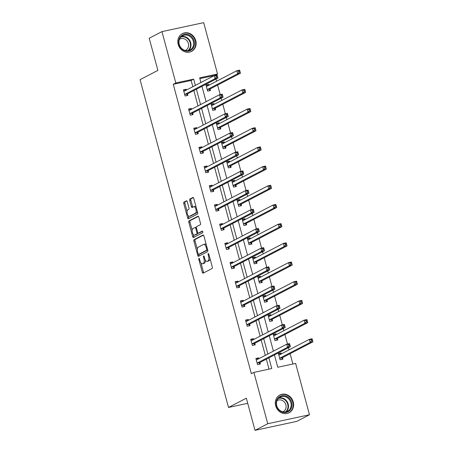 <?xml version="1.0" encoding="UTF-8"?>
<svg xmlns="http://www.w3.org/2000/svg" width="453" height="453" viewBox="0 0 453 453"><rect width="100%" height="100%" fill="white"/><g stroke="black" fill="none" stroke-linecap="round" stroke-linejoin="round"><path stroke-width="0.68" d="M198.952 258.374A0.878 0.385 -102.1 0 0 198.833 259.399L202.293 272.225A1.257 0.549 -102.1 0 0 203.057 273.199A1.257 0.549 -102.1 0 0 203.12 273.176L212.117 268.499A1.257 0.549 -102.1 0 0 212.293 267.032L208.833 254.201A0.878 0.385 -102.1 0 0 208.301 253.527A0.878 0.385 -102.1 0 0 208.255 253.538A0.878 0.385 -102.1 0 0 208.131 254.569L208.578 256.228A4.026 1.75 -102.1 0 1 208.023 260.922L207.27 261.313A4.026 1.75 -102.1 0 1 207.078 261.381A4.026 1.75 -102.1 0 1 204.631 258.278L204.184 256.619A0.878 0.385 -102.1 0 0 203.646 255.939A0.878 0.385 -102.1 0 0 203.607 255.956A0.878 0.385 -102.1 0 0 203.482 256.981L203.929 258.646A4.026 1.75 -102.1 0 1 203.374 263.34L202.621 263.725A4.026 1.75 -102.1 0 1 202.423 263.799A4.026 1.75 -102.1 0 1 199.977 260.696L199.53 259.037A0.878 0.385 -102.1 0 0 198.997 258.357A0.878 0.385 -102.1 0 0 198.952 258.374M195.764 40.617A9.994 8.935 -117.5 0 1 191.574 51.376A9.994 8.935 -117.5 0 1 178.171 44.4A9.994 8.935 -117.5 0 1 182.355 33.641A9.994 8.935 -117.5 0 1 195.764 40.617M293.267 401.987A9.994 8.935 -117.5 0 1 289.076 412.745A9.994 8.935 -117.5 0 1 275.673 405.763A9.994 8.935 -117.5 0 1 279.863 395.005A9.994 8.935 -117.5 0 1 293.267 401.987M187.299 201.761A1.257 0.549 -102.1 0 0 186.534 200.792A1.257 0.549 -102.1 0 0 186.472 200.815L183.946 202.123A1.257 0.549 -102.1 0 0 183.771 203.59L187.616 217.836A1.257 0.549 -102.1 0 0 188.38 218.81A1.257 0.549 -102.1 0 0 188.442 218.788L197.446 214.11A1.257 0.549 -102.1 0 0 197.621 212.644L193.776 198.397A1.257 0.549 -102.1 0 0 193.012 197.429A1.257 0.549 -102.1 0 0 192.95 197.446L189.898 199.031A1.257 0.549 -102.1 0 0 189.722 200.498L191.37 206.596A1.257 0.549 -102.1 0 0 192.134 207.565A1.257 0.549 -102.1 0 0 192.197 207.542L193.708 206.761A3.364 1.467 -102.1 0 1 193.873 206.698A3.364 1.467 -102.1 0 1 195.968 209.484A3.364 1.467 -102.1 0 1 195.453 213.216L189.524 216.296A3.364 1.467 -102.1 0 1 189.36 216.358A3.364 1.467 -102.1 0 1 187.265 213.567A3.364 1.467 -102.1 0 1 187.78 209.835L188.771 209.326A1.257 0.549 -102.1 0 0 188.946 207.859L187.299 201.761M274.433 354.965L277.751 367.258L295.628 363.414L309.484 414.767L296.743 421.381L255.016 430.35L246.336 398.187L228.505 407.451L140.062 79.66L157.893 70.396L149.213 38.233L161.953 31.619L203.68 22.65L217.536 74.003L199.66 77.842L200.922 82.514M255.016 430.35L267.751 423.736L253.895 372.383L271.772 368.538L268.889 357.847M192.825 86.716L191.138 80.453L173.261 84.292L251.347 373.708L253.895 372.383M173.261 84.292L175.809 82.967L161.953 31.619M194.077 239.671A1.257 0.549 -102.1 0 0 193.907 241.138L197.746 255.384A1.257 0.549 -102.1 0 0 198.51 256.353A1.257 0.549 -102.1 0 0 198.573 256.33L207.576 251.658A1.257 0.549 -102.1 0 0 207.751 250.192L203.907 235.945A1.257 0.549 -102.1 0 0 203.142 234.971A1.257 0.549 -102.1 0 0 203.08 234.994L194.077 239.671L195.209 239.427A1.257 0.549 -102.1 0 0 195.033 240.894L197.315 249.365M192.684 236.613L188.839 222.366A1.257 0.549 -102.1 0 1 189.014 220.9L198.012 216.223A1.257 0.549 -102.1 0 1 198.074 216.2A1.257 0.549 -102.1 0 1 198.839 217.168L200.486 223.267A1.257 0.549 -102.1 0 1 200.311 224.733L196.659 226.63A1.257 0.549 -102.1 0 0 196.489 228.097L197.576 232.14A1.257 0.549 -102.1 0 0 198.34 233.114A1.257 0.549 -102.1 0 0 198.403 233.091L202.202 231.115A0.878 0.385 -102.1 0 1 202.248 231.098A0.878 0.385 -102.1 0 1 202.797 231.828A0.878 0.385 -102.1 0 1 202.661 232.802L193.51 237.559A1.257 0.549 -102.1 0 1 193.448 237.582A1.257 0.549 -102.1 0 1 192.684 236.613L193.81 236.37L193.295 234.456M309.484 414.767L267.751 423.736M228.505 407.451L247.723 403.317M214.173 104.371L213.963 103.59L211.143 104.196L212.802 110.345L215.622 109.739L215.254 108.363M224.529 142.746L224.32 141.965L221.5 142.57L223.159 148.72L225.979 148.114L225.605 146.738M234.886 181.121L234.671 180.339L231.851 180.945L233.51 187.095L236.33 186.489L235.962 185.113M245.237 219.495L245.028 218.714L242.208 219.32L243.867 225.469L246.687 224.864L246.313 223.488M255.594 257.87L255.384 257.089L252.564 257.695L254.224 263.844L257.044 263.238L256.67 261.862M265.945 296.251L265.735 295.464L262.916 296.069L264.575 302.219L267.395 301.613L267.027 300.237M276.302 334.625L276.092 333.838L273.272 334.444L274.931 340.594L277.751 339.988L277.378 338.612M292.881 364.002L290.101 353.697M289.065 349.869L288.476 347.672M287.496 344.048L284.92 334.512M283.889 330.684L283.295 328.487M282.321 324.858L279.744 315.322M278.714 311.494L278.119 309.297M277.14 305.673L274.569 296.137M273.533 292.304L272.944 290.107M271.964 286.483L269.388 276.947M268.357 273.119L267.763 270.922M266.789 267.298L264.212 257.757M263.182 253.929L262.587 251.732M261.608 248.108L259.037 238.572M258 234.745L257.412 232.548M256.432 228.924L253.861 219.382M252.825 215.554L252.23 213.357M251.256 209.733L248.68 200.198M247.649 196.37L247.055 194.173M246.075 190.549L243.504 181.007M242.474 177.18L241.879 174.983M240.9 171.359L238.329 161.823M237.293 157.995L236.704 155.798M235.724 152.174L233.148 142.633M232.117 138.805L231.523 136.608M230.549 132.984L227.972 123.448M226.942 119.62L226.347 117.423M225.368 113.799L222.797 104.258M221.76 100.43L221.172 98.233M220.192 94.609L217.621 85.073M216.585 81.246L215.99 79.049M215.016 75.419L199.858 78.579M281.477 353.81L281.268 353.029L278.448 353.634L280.107 359.784L282.927 359.178L282.553 357.802M271.126 315.435L270.911 314.654L268.091 315.26L269.756 321.409L272.57 320.803L272.202 319.427M260.769 277.06L260.56 276.273L257.74 276.879L259.399 283.034L262.219 282.429L261.845 281.053M250.418 238.686L250.203 237.899L247.383 238.505L249.042 244.654L251.862 244.048L251.494 242.672M240.062 200.311L239.852 199.524L237.032 200.13L238.691 206.279L241.511 205.673L241.138 204.297M229.705 161.936L229.495 161.149L226.676 161.755L228.335 167.904L231.155 167.299L230.781 165.923M219.354 123.561L219.139 122.774L216.324 123.38L217.984 129.53L220.798 128.924L220.43 127.548M208.997 85.187L208.788 84.4L205.968 85.005L207.627 91.155L210.447 90.549L210.073 89.173M214.988 75.323L217.536 74.003M195.373 85.391L193.686 79.128L175.809 82.967M267.853 354.02L263.708 338.657M262.678 334.829L258.533 319.473M257.502 315.645L253.357 300.282M252.321 296.455L248.176 281.098M247.145 277.27L243.001 261.908M241.97 258.08L237.825 242.723M236.789 238.895L232.649 223.533M231.613 219.705L227.468 204.348M226.438 200.52L222.293 185.158M221.262 181.33L217.117 165.974M216.081 162.146L211.936 146.783M210.905 142.955L206.761 127.593M205.73 123.765L201.585 108.409M200.549 104.581L196.404 89.218M201.953 86.342L206.098 101.698M207.129 105.526L211.274 120.889M212.31 124.717L216.449 140.073M217.485 143.901L221.63 159.263M222.661 163.091L226.806 178.448M227.836 182.276L231.981 197.638M233.018 201.466L237.162 216.823M238.193 220.651L242.338 236.013M243.369 239.841L247.514 255.198M248.55 259.025L252.695 274.388M253.725 278.216L257.87 293.572M258.901 297.4L263.046 312.763M264.082 316.59L268.221 331.953M269.258 335.781L273.402 351.137M191.138 80.453L193.686 79.128M269.025 369.133L266.341 359.172M265.305 355.345L261.16 339.982M260.13 336.154L255.985 320.798M254.954 316.964L250.809 301.607M249.773 297.78L245.634 282.417M244.597 278.589L240.452 263.233M239.422 259.405L235.277 244.042M234.246 240.215L230.101 224.858M229.065 221.03L224.92 205.668M223.89 201.84L219.745 186.483M218.714 182.655L214.569 167.293M213.533 163.465L209.388 148.108M208.357 144.281L204.212 128.918M203.182 125.09L199.037 109.734M198.001 105.906L193.861 90.543M187.519 94.02L187.893 95.396L185.073 96.002L183.414 89.853L186.228 89.247L186.443 90.034M192.695 113.21L193.069 114.586L190.249 115.192L188.59 109.043L191.409 108.437L191.619 109.218M197.876 132.395L198.244 133.771L195.424 134.377L193.765 128.227L196.585 127.621L196.795 128.409M203.052 151.585L203.42 152.961L200.6 153.567L198.941 147.418L201.761 146.812L201.976 147.593M208.227 170.77L208.601 172.146L205.781 172.752L204.122 166.602L206.942 165.996L207.151 166.783M213.403 189.96L213.776 191.336L210.956 191.942L209.297 185.792L212.117 185.186L212.327 185.968M218.584 209.144L218.952 210.52L216.132 211.126L214.473 204.977L217.293 204.371L217.508 205.158M223.759 228.335L224.133 229.711L221.313 230.317L219.654 224.167L222.474 223.561L222.683 224.343M228.935 247.525L229.309 248.901L226.489 249.507L224.83 243.352L227.649 242.746L227.859 243.533M234.116 266.709L234.484 268.085L231.664 268.691L230.005 262.542L232.825 261.936L233.04 262.723M239.292 285.9L239.66 287.276L236.845 287.882L235.186 281.732L238.001 281.126L238.216 281.908M244.467 305.084L244.841 306.46L242.021 307.066L240.362 300.917L243.182 300.311L243.391 301.098M249.648 324.274L250.016 325.65L247.196 326.256L245.537 320.107L248.357 319.501L248.567 320.282M254.824 343.459L255.192 344.835L252.372 345.441L250.713 339.291L253.533 338.685L253.748 339.473M259.999 362.649L260.373 364.025L257.553 364.631L255.894 358.482L258.714 357.876L258.923 358.657M281.268 353.029L278.555 354.042M258.714 357.876L256.002 358.889M276.092 333.838L273.38 334.852M253.533 338.685L250.826 339.699M270.911 314.654L268.204 315.667M248.357 319.501L245.651 320.514M265.735 295.464L263.029 296.477M243.182 300.311L240.469 301.324M260.56 276.273L257.848 277.287M238.001 281.126L235.294 282.14M255.384 257.089L252.672 258.102M232.825 261.936L230.118 262.95M250.203 237.899L247.497 238.912M227.649 242.746L224.937 243.765M245.028 218.714L242.315 219.728M222.474 223.561L219.762 224.575M239.852 199.524L237.14 200.537M217.293 204.371L214.586 205.385M234.671 180.339L231.964 181.353M212.117 185.186L209.405 186.2M229.495 161.149L226.789 162.163M206.942 165.996L204.229 167.01M224.32 141.965L221.608 142.978M201.761 146.812L199.054 147.825M219.139 122.774L216.432 123.788M196.585 127.621L193.878 128.635M213.963 103.59L211.257 104.603M191.409 108.437L188.697 109.45M208.788 84.4L206.075 85.413M186.228 89.247L183.522 90.26M202.423 263.799L203.556 263.555A4.026 1.75 -102.1 0 0 203.748 263.487L202.621 263.725M205.345 260.062A4.026 1.75 -102.1 0 1 204.501 263.097L203.748 263.487M207.078 261.381L208.204 261.143A4.026 1.75 -102.1 0 0 208.403 261.07L207.27 261.313M210.011 258.567A4.026 1.75 -102.1 0 1 209.15 260.679L208.403 261.07M200.973 262.916L203.42 271.987A1.257 0.549 -102.1 0 0 203.833 272.802M203.493 235.124L195.209 239.427M206.976 247.31L206.217 247.474A4.026 1.75 -102.1 0 0 203.771 244.371A4.026 1.75 -102.1 0 0 203.578 244.444L198.176 247.247A4.026 1.75 -102.1 0 0 197.616 251.942L198.091 253.691A0.878 0.385 -102.1 0 0 198.624 254.371A0.878 0.385 -102.1 0 0 198.669 254.354L198.878 255.141A1.257 0.549 -102.1 0 0 199.292 255.962M199.705 254.133A0.878 0.385 -102.1 0 0 199.75 254.127A0.878 0.385 -102.1 0 0 199.796 254.116L198.669 254.354L206.568 250.254A0.878 0.385 -102.1 0 0 206.693 249.224L206.217 247.474M206.568 250.254L207.695 250.011A0.878 0.385 -102.1 0 0 207.701 250.005L199.796 254.116M206.353 245.011A4.026 1.75 -102.1 0 0 204.903 244.127L203.771 244.371M192.163 230.254L189.966 222.123L188.839 222.366M198.425 216.353L190.141 220.656A1.257 0.549 -102.1 0 0 189.966 222.123M199.405 232.876A1.257 0.549 -102.1 0 0 199.467 232.87A1.257 0.549 -102.1 0 0 199.53 232.848L202.553 231.279M192.87 228.595A3.364 1.467 -102.1 0 0 192.355 232.332A3.364 1.467 -102.1 0 0 194.45 235.118A3.364 1.467 -102.1 0 0 194.614 235.056L196.704 233.975A1.257 0.549 -102.1 0 0 196.879 232.508L195.787 228.459A1.257 0.549 -102.1 0 0 195.022 227.491A1.257 0.549 -102.1 0 0 194.96 227.514L192.87 228.595M194.45 235.118L195.577 234.875A3.364 1.467 -102.1 0 0 195.741 234.813L194.614 235.056M198.103 233.052A1.257 0.549 -102.1 0 1 197.831 233.731L195.741 234.813M196.392 227.31A1.257 0.549 -102.1 0 0 196.149 227.247A1.257 0.549 -102.1 0 0 196.087 227.27L195.084 227.485M193.81 236.37A1.257 0.549 -102.1 0 0 194.224 237.185M189.36 216.358L190.487 216.115A3.364 1.467 -102.1 0 0 190.651 216.053L189.524 216.296M197.281 211.398A3.364 1.467 -102.1 0 1 196.579 212.978L190.651 216.053M196.115 207.061A3.364 1.467 -102.1 0 0 195 206.455L193.873 206.698M193.363 197.576L191.024 198.793A1.257 0.549 -102.1 0 0 190.855 200.26L192.497 206.353A1.257 0.549 -102.1 0 0 192.91 207.174M188.244 215.753L188.742 217.593A1.257 0.549 -102.1 0 0 189.161 218.414M186.885 200.945L185.073 201.885A1.257 0.549 -102.1 0 0 184.903 203.352L187.078 211.415M280.871 354.127L279.852 353.765M311.047 339.761L311.381 340.99L312.508 340.747L312.174 339.518L311.047 339.761L309.291 339.365L312.111 338.759L312.938 341.834L310.118 342.44L309.291 339.365L279.127 355.033A1.28 0.555 77.9 0 1 279.065 355.056A1.28 0.555 77.9 0 1 278.912 355.044L278.822 355.01M281.749 359.427L282.61 357.689A1.28 0.555 77.9 0 1 282.78 357.502L312.938 341.834L312.508 340.747M279.739 358.408L279.79 358.295A1.28 0.555 77.9 0 1 279.96 358.108L310.118 342.44L311.381 340.99M312.111 338.759L312.174 339.518M288.821 345.837L289.948 345.594L289.62 344.365L288.493 344.608L288.821 345.837L287.564 347.287L286.732 344.212L289.552 343.606L290.384 346.681L287.564 347.287L257.4 362.955A1.28 0.555 -102.1 0 0 257.236 363.142L257.179 363.255M256.262 359.858L256.358 359.892A1.28 0.555 -102.1 0 0 256.511 359.903A1.28 0.555 -102.1 0 0 256.574 359.88L286.732 344.212L288.493 344.608M289.948 345.594L290.384 346.681L260.22 362.349A1.28 0.555 -102.1 0 0 260.056 362.536L259.195 364.274M257.293 358.612L258.312 358.974M289.62 344.365L289.552 343.606M275.696 334.937L274.677 334.574M305.871 320.571L306.2 321.806L307.327 321.562L306.998 320.333L305.871 320.571L304.11 320.175L306.93 319.569L307.763 322.644L304.943 323.249L304.11 320.175L273.952 335.843A1.28 0.555 77.9 0 1 273.889 335.866A1.28 0.555 77.9 0 1 273.737 335.854L273.64 335.82M276.573 340.243L277.434 338.499A1.28 0.555 77.9 0 1 277.598 338.312L307.763 322.644L307.327 321.562M274.558 339.218L274.614 339.104A1.28 0.555 77.9 0 1 274.778 338.918L304.943 323.249L306.2 321.806M306.93 319.569L306.998 320.333M270.515 315.752L269.495 315.384M300.69 301.387L301.024 302.615L302.151 302.372L301.823 301.143L300.69 301.387L298.935 300.99L301.755 300.384L302.581 303.459L299.767 304.065L298.935 300.99L268.776 316.658A1.28 0.555 77.9 0 1 268.708 316.681A1.28 0.555 77.9 0 1 268.561 316.67L268.465 316.636M271.392 321.052L272.259 319.314A1.28 0.555 77.9 0 1 272.423 319.127L302.581 303.459L302.151 302.372M269.382 320.033L269.439 319.92A1.28 0.555 77.9 0 1 269.603 319.733L299.767 304.065L301.024 302.615M301.755 300.384L301.823 301.143M283.646 326.653L284.773 326.409L284.439 325.18L283.312 325.418L283.646 326.653L282.389 328.097L281.556 325.022L284.376 324.416L285.203 327.491L282.389 328.097L252.225 343.765A1.28 0.555 -102.1 0 0 252.061 343.957L252.004 344.065M251.087 340.667L251.183 340.701A1.28 0.555 -102.1 0 0 251.33 340.713A1.28 0.555 -102.1 0 0 251.392 340.69L281.556 325.022L283.312 325.418M284.773 326.409L285.203 327.491L255.045 343.159A1.28 0.555 -102.1 0 0 254.88 343.351L254.014 345.09M252.117 339.422L253.136 339.79M284.439 325.18L284.376 324.416M278.47 307.462L279.597 307.219L279.263 305.99L278.136 306.234L278.47 307.462L277.208 308.912L276.381 305.837L279.201 305.231L280.028 308.306L277.208 308.912L247.049 324.58A1.28 0.555 -102.1 0 0 246.879 324.767L246.828 324.88M245.911 321.483L246.002 321.517A1.28 0.555 -102.1 0 0 246.155 321.528A1.28 0.555 -102.1 0 0 246.217 321.505L276.381 305.837L278.136 306.234M279.597 307.219L280.028 308.306L249.869 323.974A1.28 0.555 -102.1 0 0 249.699 324.161L248.839 325.9M246.942 320.237L247.961 320.599M279.263 305.99L279.201 305.231M289.807 410.458A8.647 7.729 -117.5 0 1 278.589 409.654A8.647 7.729 -117.5 0 1 278.318 397.717A8.647 7.729 -117.5 0 1 289.535 398.521A8.647 7.729 -117.5 0 1 289.807 410.458M278.487 398.317A8.007 7.157 62.5 0 0 278.04 408.487A8.007 7.157 62.5 0 0 287.496 411.324A8.007 7.157 62.5 0 0 289.127 410.118A8.007 7.157 62.5 0 0 289.575 399.948A8.007 7.157 62.5 0 0 280.113 397.111A8.007 7.157 62.5 0 0 278.487 398.317M276.97 400.695A6.308 5.634 -117.5 0 1 277.423 400.429A6.308 5.634 -117.5 0 1 284.869 402.666A6.308 5.634 -117.5 0 1 284.518 410.673A6.308 5.634 -117.5 0 1 283.233 411.624A6.308 5.634 -117.5 0 1 282.757 411.839M287.836 413.261A9.932 8.879 62.5 0 0 288.64 412.898A9.932 8.879 62.5 0 0 290.656 411.403A9.932 8.879 62.5 0 0 291.211 398.793A9.932 8.879 62.5 0 0 279.484 395.276A9.932 8.879 62.5 0 0 278.725 395.724M192.304 49.094A8.647 7.729 -117.5 0 1 181.087 48.29A8.647 7.729 -117.5 0 1 180.809 36.348A8.647 7.729 -117.5 0 1 192.032 37.152A8.647 7.729 -117.5 0 1 192.304 49.094M180.979 36.953A8.007 7.157 62.5 0 0 180.532 47.123A8.007 7.157 62.5 0 0 189.994 49.96A8.007 7.157 62.5 0 0 191.625 48.754A8.007 7.157 62.5 0 0 192.072 38.584A8.007 7.157 62.5 0 0 182.61 35.747A8.007 7.157 62.5 0 0 180.979 36.953M179.467 39.332A6.308 5.634 -117.5 0 1 179.915 39.066A6.308 5.634 -117.5 0 1 187.366 41.297A6.308 5.634 -117.5 0 1 187.015 49.303A6.308 5.634 -117.5 0 1 185.73 50.255A6.308 5.634 -117.5 0 1 185.254 50.47M190.328 51.897A9.932 8.879 62.5 0 0 191.132 51.534A9.932 8.879 62.5 0 0 193.154 50.034A9.932 8.879 62.5 0 0 193.708 37.423A9.932 8.879 62.5 0 0 181.981 33.907A9.932 8.879 62.5 0 0 181.223 34.36M265.339 296.562L264.32 296.2M295.515 282.196L295.849 283.425L296.975 283.187L296.641 281.953L295.515 282.196L293.759 281.8L296.579 281.194L297.406 284.269L294.586 284.875L293.759 281.8L263.595 297.468A1.28 0.555 77.9 0 1 263.533 297.491A1.28 0.555 77.9 0 1 263.38 297.479L263.289 297.445M266.217 301.868L267.077 300.124A1.28 0.555 77.9 0 1 267.247 299.937L297.406 284.269L296.975 283.187M264.207 300.843L264.258 300.73A1.28 0.555 77.9 0 1 264.427 300.543L294.586 284.875L295.849 283.425M296.579 281.194L296.641 281.953M273.289 288.278L274.416 288.034L274.088 286.806L272.961 287.043L273.289 288.278L272.032 289.722L271.2 286.647L274.02 286.041L274.852 289.116L272.032 289.722L241.868 305.39A1.28 0.555 -102.1 0 0 241.704 305.577L241.647 305.69M240.73 302.293L240.826 302.327A1.28 0.555 -102.1 0 0 240.979 302.338A1.28 0.555 -102.1 0 0 241.041 302.315L271.2 286.647L272.961 287.043M274.416 288.034L274.852 289.116L244.688 304.784A1.28 0.555 -102.1 0 0 244.524 304.971L243.663 306.715M241.766 301.047L242.785 301.409M274.088 286.806L274.02 286.041M260.164 277.378L259.144 277.01M290.339 263.012L290.667 264.241L291.8 263.997L291.466 262.768L290.339 263.012L288.578 262.615L291.398 262.01L292.23 265.084L289.41 265.69L288.578 262.615L258.42 278.284A1.28 0.555 77.9 0 1 258.357 278.306A1.28 0.555 77.9 0 1 258.204 278.289L258.108 278.255M261.041 282.678L261.902 280.939A1.28 0.555 77.9 0 1 262.066 280.752L292.23 265.084L291.8 263.997M259.025 281.658L259.082 281.545A1.28 0.555 77.9 0 1 259.246 281.358L289.41 265.69L290.667 264.241M291.398 262.01L291.466 262.768M268.114 269.088L269.241 268.844L268.912 267.615L267.78 267.859L268.114 269.088L266.857 270.537L266.024 267.463L268.844 266.857L269.677 269.931L266.857 270.537L236.693 286.205A1.28 0.555 -102.1 0 0 236.528 286.392L236.472 286.506M235.554 283.108L235.651 283.142A1.28 0.555 -102.1 0 0 235.798 283.153A1.28 0.555 -102.1 0 0 235.866 283.131L266.024 267.463L267.78 267.859M269.241 268.844L269.677 269.931L239.512 285.6A1.28 0.555 -102.1 0 0 239.348 285.786L238.488 287.525M236.585 281.857L237.604 282.225M268.912 267.615L268.844 266.857M254.982 258.187L253.963 257.825M285.158 243.822L285.492 245.05L286.619 244.813L286.29 243.578L285.158 243.822L283.402 243.425L286.222 242.819L287.055 245.894L284.235 246.5L283.402 243.425L253.244 259.093A1.28 0.555 77.9 0 1 253.182 259.116A1.28 0.555 77.9 0 1 253.029 259.105L252.933 259.071M255.866 263.493L256.726 261.749A1.28 0.555 77.9 0 1 256.891 261.562L287.055 245.894L286.619 244.813M253.85 262.468L253.906 262.355A1.28 0.555 77.9 0 1 254.071 262.168L284.235 246.5L285.492 245.05M286.222 242.819L286.29 243.578M262.938 249.897L264.065 249.66L263.731 248.425L262.604 248.669L262.938 249.897L261.675 251.347L260.849 248.272L263.669 247.666L264.495 250.741L261.675 251.347L231.517 267.015A1.28 0.555 -102.1 0 0 231.347 267.202L231.296 267.315M230.379 263.918L230.469 263.952A1.28 0.555 -102.1 0 0 230.622 263.963A1.28 0.555 -102.1 0 0 230.685 263.94L260.849 248.272L262.604 248.669M264.065 249.66L264.495 250.741L234.337 266.409A1.28 0.555 -102.1 0 0 234.167 266.596L233.306 268.34M231.409 262.672L232.429 263.034M263.731 248.425L263.669 247.666M249.807 239.003L248.788 238.635M279.982 224.637L280.316 225.866L281.443 225.622L281.109 224.394L279.982 224.637L278.227 224.241L281.047 223.635L281.874 226.71L279.054 227.315L278.227 224.241L248.063 239.909A1.28 0.555 77.9 0 1 248.001 239.931A1.28 0.555 77.9 0 1 247.853 239.914L247.757 239.88M250.685 244.303L251.545 242.565A1.28 0.555 77.9 0 1 251.715 242.378L281.874 226.71L281.443 225.622M248.674 243.278L248.731 243.17A1.28 0.555 77.9 0 1 248.895 242.984L279.054 227.315L280.316 225.866M281.047 223.635L281.109 224.394M257.757 230.713L258.889 230.469L258.555 229.241L257.429 229.484L257.757 230.713L256.5 232.163L255.668 229.088L258.487 228.482L259.32 231.557L256.5 232.163L226.336 247.831A1.28 0.555 -102.1 0 0 226.172 248.018L226.115 248.131M225.198 244.728L225.294 244.762A1.28 0.555 -102.1 0 0 225.447 244.779A1.28 0.555 -102.1 0 0 225.509 244.756L255.668 229.088L257.429 229.484M258.889 230.469L259.32 231.557L229.156 247.225A1.28 0.555 -102.1 0 0 228.992 247.412L228.131 249.15M226.234 243.482L227.253 243.85M258.555 229.241L258.487 228.482M244.631 219.813L243.612 219.45M274.807 205.447L275.135 206.676L276.268 206.438L275.934 205.203L274.807 205.447L273.051 205.05L275.866 204.445L276.698 207.519L273.878 208.125L273.051 205.05L242.887 220.719A1.28 0.555 77.9 0 1 242.825 220.741A1.28 0.555 77.9 0 1 242.672 220.73L242.582 220.696M245.509 225.118L246.37 223.374A1.28 0.555 77.9 0 1 246.534 223.187L276.698 207.519L276.268 206.438M243.493 224.093L243.55 223.98A1.28 0.555 77.9 0 1 243.72 223.793L273.878 208.125L275.135 206.676M275.866 204.445L275.934 205.203M252.581 211.523L253.708 211.285L253.38 210.05L252.247 210.294L252.581 211.523L251.324 212.972L250.492 209.898L253.312 209.292L254.144 212.366L251.324 212.972L221.16 228.64A1.28 0.555 -102.1 0 0 220.996 228.827L220.939 228.941M220.022 225.543L220.118 225.577A1.28 0.555 -102.1 0 0 220.271 225.588A1.28 0.555 -102.1 0 0 220.334 225.566L250.492 209.898L252.247 210.294M253.708 211.285L254.144 212.366L223.98 228.035A1.28 0.555 -102.1 0 0 223.816 228.221L222.955 229.965M221.053 224.297L222.072 224.66M253.38 210.05L253.312 209.292M239.45 200.628L238.431 200.26M269.631 186.262L269.96 187.491L271.087 187.248L270.758 186.019L269.631 186.262L267.87 185.866L270.69 185.26L271.523 188.335L268.703 188.941L267.87 185.866L237.712 201.534A1.28 0.555 77.9 0 1 237.649 201.557A1.28 0.555 77.9 0 1 237.497 201.54L237.4 201.506M240.333 205.928L241.194 204.19A1.28 0.555 77.9 0 1 241.358 204.003L271.523 188.335L271.087 187.248M238.318 204.903L238.374 204.796A1.28 0.555 77.9 0 1 238.538 204.609L268.703 188.941L269.96 187.491M270.69 185.26L270.758 186.019M247.406 192.338L248.533 192.095L248.199 190.866L247.072 191.109L247.406 192.338L246.143 193.788L245.316 190.713L248.136 190.107L248.963 193.182L246.143 193.788L215.985 209.456A1.28 0.555 -102.1 0 0 215.821 209.643L215.764 209.756M214.847 206.353L214.943 206.387A1.28 0.555 -102.1 0 0 215.09 206.404A1.28 0.555 -102.1 0 0 215.152 206.381L245.316 190.713L247.072 191.109M248.533 192.095L248.963 193.182L218.805 208.85A1.28 0.555 -102.1 0 0 218.635 209.037L217.774 210.775M215.877 205.107L216.896 205.475M248.199 190.866L248.136 190.107M234.275 181.438L233.255 181.075M264.45 167.072L264.784 168.301L265.911 168.057L265.577 166.829L264.45 167.072L262.695 166.676L265.515 166.07L266.341 169.145L263.521 169.75L262.695 166.676L232.531 182.344A1.28 0.555 77.9 0 1 232.468 182.366A1.28 0.555 77.9 0 1 232.321 182.355L232.225 182.321M235.152 186.744L236.019 185A1.28 0.555 77.9 0 1 236.183 184.813L266.341 169.145L265.911 168.057M233.142 185.719L233.199 185.605A1.28 0.555 77.9 0 1 233.363 185.419L263.521 169.75L264.784 168.301M265.515 166.07L265.577 166.829M229.099 162.253L228.08 161.885M259.275 147.888L259.609 149.116L260.735 148.873L260.401 147.644L259.275 147.888L257.519 147.485L260.339 146.88L261.166 149.96L258.346 150.566L257.519 147.485L227.355 163.154A1.28 0.555 77.9 0 1 227.293 163.176A1.28 0.555 77.9 0 1 227.14 163.165L227.049 163.131M229.977 167.553L230.837 165.815A1.28 0.555 77.9 0 1 231.007 165.628L261.166 149.96L260.735 148.873M227.967 166.528L228.018 166.421A1.28 0.555 77.9 0 1 228.187 166.234L258.346 150.566L259.609 149.116M260.339 146.88L260.401 147.644M223.924 143.063L222.904 142.701M254.099 128.697L254.427 129.926L255.554 129.683L255.226 128.454L254.099 128.697L252.338 128.301L255.158 127.695L255.99 130.77L253.17 131.376L252.338 128.301L222.18 143.969A1.28 0.555 77.9 0 1 222.117 143.992A1.28 0.555 77.9 0 1 221.964 143.98L221.868 143.946M224.801 148.363L225.662 146.625A1.28 0.555 77.9 0 1 225.826 146.438L255.99 130.77L255.554 129.683M222.785 147.344L222.842 147.231A1.28 0.555 77.9 0 1 223.006 147.044L253.17 131.376L254.427 129.926M255.158 127.695L255.226 128.454M242.23 173.148L243.357 172.91L243.023 171.676L241.896 171.919L242.23 173.148L240.968 174.598L240.141 171.523L242.961 170.917L243.788 173.992L240.968 174.598L210.809 190.266A1.28 0.555 -102.1 0 0 210.639 190.453L210.588 190.566M209.671 187.168L209.762 187.202A1.28 0.555 -102.1 0 0 209.915 187.214A1.28 0.555 -102.1 0 0 209.977 187.191L240.141 171.523L241.896 171.919M243.357 172.91L243.788 173.992L213.629 189.66A1.28 0.555 -102.1 0 0 213.459 189.847L212.599 191.591M210.702 185.923L211.721 186.285M243.023 171.676L242.961 170.917M237.049 153.963L238.176 153.72L237.848 152.491L236.721 152.735L237.049 153.963L235.792 155.413L234.96 152.338L237.78 151.732L238.612 154.807L235.792 155.413L205.628 171.081A1.28 0.555 -102.1 0 0 205.464 171.268L205.407 171.376M204.49 167.978L204.586 168.012A1.28 0.555 -102.1 0 0 204.739 168.029A1.28 0.555 -102.1 0 0 204.801 168.006L234.96 152.338L236.721 152.735M238.176 153.72L238.612 154.807L208.448 170.475A1.28 0.555 -102.1 0 0 208.284 170.662L207.423 172.4M205.526 166.732L206.54 167.1M237.848 152.491L237.78 151.732M231.874 134.773L233.001 134.53L232.666 133.301L231.54 133.544L231.874 134.773L230.617 136.223L229.784 133.148L232.604 132.542L233.431 135.617L230.617 136.223L200.453 151.891A1.28 0.555 -102.1 0 0 200.288 152.078L200.232 152.191M199.314 148.794L199.411 148.827A1.28 0.555 -102.1 0 0 199.558 148.839A1.28 0.555 -102.1 0 0 199.62 148.816L229.784 133.148L231.54 133.544M233.001 134.53L233.431 135.617L203.272 151.285A1.28 0.555 -102.1 0 0 203.108 151.472L202.242 153.216M200.345 147.548L201.364 147.91M232.666 133.301L232.604 132.542M218.742 123.879L217.723 123.51M248.918 109.507L249.252 110.742L250.379 110.498L250.05 109.269L248.918 109.507L247.162 109.111L249.982 108.505L250.815 111.58L247.995 112.185L247.162 109.111L217.004 124.779A1.28 0.555 77.9 0 1 216.936 124.802A1.28 0.555 77.9 0 1 216.789 124.79L216.693 124.756M219.626 129.179L220.486 127.44A1.28 0.555 77.9 0 1 220.651 127.248L250.815 111.58L250.379 110.498M217.61 128.154L217.666 128.046A1.28 0.555 77.9 0 1 217.831 127.854L247.995 112.185L249.252 110.742M249.982 108.505L250.05 109.269M226.698 115.589L227.825 115.345L227.491 114.116L226.364 114.36L226.698 115.589L225.435 117.038L224.609 113.958L227.429 113.352L228.255 116.432L225.435 117.038L195.277 132.706A1.28 0.555 -102.1 0 0 195.107 132.893L195.056 133.001M194.139 129.603L194.229 129.637A1.28 0.555 -102.1 0 0 194.382 129.654A1.28 0.555 -102.1 0 0 194.445 129.626L224.609 113.958L226.364 114.36M227.825 115.345L228.255 116.432L198.097 132.1A1.28 0.555 -102.1 0 0 197.927 132.287L197.066 134.026M195.169 128.358L196.189 128.726M227.491 114.116L227.429 113.352M213.567 104.688L212.548 104.326M243.742 90.323L244.076 91.551L245.203 91.308L244.869 90.079L243.742 90.323L241.987 89.926L244.807 89.32L245.634 92.395L242.814 93.001L241.987 89.926L211.823 105.594A1.28 0.555 77.9 0 1 211.761 105.617A1.28 0.555 77.9 0 1 211.608 105.606L211.517 105.572M214.445 109.988L215.305 108.25A1.28 0.555 77.9 0 1 215.475 108.063L245.634 92.395L245.203 91.308M212.434 108.969L212.485 108.856A1.28 0.555 77.9 0 1 212.655 108.669L242.814 93.001L244.076 91.551M244.807 89.32L244.869 90.079M221.517 96.398L222.644 96.155L222.315 94.926L221.189 95.17L221.517 96.398L220.26 97.848L219.428 94.773L222.247 94.167L223.08 97.242L220.26 97.848L190.096 113.516A1.28 0.555 -102.1 0 0 189.932 113.703L189.875 113.816M188.958 110.419L189.054 110.453A1.28 0.555 -102.1 0 0 189.207 110.464A1.28 0.555 -102.1 0 0 189.269 110.441L219.428 94.773L221.189 95.17M222.644 96.155L223.08 97.242L192.916 112.91A1.28 0.555 -102.1 0 0 192.751 113.097L191.891 114.836M189.994 109.173L191.013 109.535M222.315 94.926L222.247 94.167M208.391 85.504L207.372 85.136M238.567 71.132L238.895 72.367L240.028 72.123L239.694 70.895L238.567 71.132L236.806 70.736L239.626 70.13L240.458 73.205L237.638 73.811L236.806 70.736L206.647 86.404A1.28 0.555 77.9 0 1 206.585 86.427A1.28 0.555 77.9 0 1 206.432 86.415L206.336 86.381M209.269 90.804L210.13 89.065A1.28 0.555 77.9 0 1 210.294 88.873L240.458 73.205L240.028 72.123M207.253 89.779L207.31 89.671A1.28 0.555 77.9 0 1 207.474 89.479L237.638 73.811L238.895 72.367M239.626 70.13L239.694 70.895M216.341 77.214L217.468 76.97L217.14 75.742L216.007 75.979L216.341 77.214L215.084 78.658L214.252 75.583L217.072 74.977L217.904 78.052L215.084 78.658L184.92 94.326A1.28 0.555 -102.1 0 0 184.756 94.518L184.699 94.626M183.782 91.229L183.878 91.263A1.28 0.555 -102.1 0 0 184.031 91.274A1.28 0.555 -102.1 0 0 184.094 91.251L214.252 75.583L216.007 75.979M217.468 76.97L217.904 78.052L187.74 93.72A1.28 0.555 -102.1 0 0 187.576 93.913L186.715 95.651M184.813 89.983L185.832 90.351M217.14 75.742L217.072 74.977M199.586 259.235L198.833 259.399M208.89 254.405L208.131 254.569M204.235 256.823L203.482 256.981M204.501 263.097L203.374 263.34M204.688 258.482L203.929 258.646M209.15 260.679L208.023 260.922M209.337 256.064L208.578 256.228M203.42 271.987L202.293 272.225M198.878 255.141L197.746 255.384M195.033 240.894L193.907 241.138M207.446 249.065L206.693 249.224M190.141 220.656L189.014 220.9M199.53 232.848L198.403 233.091M197.831 233.731L196.704 233.975M197.638 232.344L196.879 232.508M196.54 228.301L195.787 228.459M196.579 212.978L195.453 213.216M192.497 206.353L191.37 206.596M190.855 200.26L189.722 200.498M191.024 198.793L189.898 199.031M188.742 217.593L187.616 217.836M184.903 203.352L183.771 203.59M185.073 201.885L183.946 202.123M282.61 357.689L279.79 358.295M282.78 357.502L279.96 358.108M279.246 354.971L278.912 355.044M256.358 359.892L256.692 359.818M257.4 362.955L260.22 362.349M257.236 363.142L260.056 362.536M277.434 338.499L274.614 339.104M277.598 338.312L274.778 338.918M274.071 335.781L273.737 335.854M272.259 319.314L269.439 319.92M272.423 319.127L269.603 319.733M268.889 316.596L268.561 316.67M251.183 340.701L251.511 340.628M252.225 343.765L255.045 343.159M252.061 343.957L254.88 343.351M246.002 321.517L246.336 321.443M247.049 324.58L249.869 323.974M246.879 324.767L249.699 324.161M278.867 397.96A8.007 7.157 -117.5 0 1 287.366 402.043A8.007 7.157 -117.5 0 1 286.472 411.5A8.007 7.157 -117.5 0 1 286.086 411.856M285.43 411.987A7.746 6.925 62.5 0 0 286.047 411.437A7.746 6.925 62.5 0 0 286.823 402.134A7.746 6.925 62.5 0 0 278.385 398.425M181.364 36.591A8.007 7.157 -117.5 0 1 189.864 40.674A8.007 7.157 -117.5 0 1 188.969 50.13A8.007 7.157 -117.5 0 1 188.584 50.493M187.921 50.623A7.746 6.925 62.5 0 0 188.544 50.068A7.746 6.925 62.5 0 0 189.314 40.77A7.746 6.925 62.5 0 0 180.877 37.061M267.077 300.124L264.258 300.73M267.247 299.937L264.427 300.543M263.714 297.406L263.38 297.479M240.826 302.327L241.16 302.253M241.868 305.39L244.688 304.784M241.704 305.577L244.524 304.971M261.902 280.939L259.082 281.545M262.066 280.752L259.246 281.358M258.538 278.221L258.204 278.289M235.651 283.142L235.985 283.068M236.693 286.205L239.512 285.6M236.528 286.392L239.348 285.786M256.726 261.749L253.906 262.355M256.891 261.562L254.071 262.168M253.363 259.031L253.029 259.105M230.469 263.952L230.804 263.878M231.517 267.015L234.337 266.409M231.347 267.202L234.167 266.596M251.545 242.565L248.731 243.17M251.715 242.378L248.895 242.984M248.182 239.847L247.853 239.914M225.294 244.762L225.628 244.694M226.336 247.831L229.156 247.225M226.172 248.018L228.992 247.412M246.37 223.374L243.55 223.98M246.534 223.187L243.72 223.793M243.006 220.656L242.672 220.73M220.118 225.577L220.452 225.503M221.16 228.64L223.98 228.035M220.996 228.827L223.816 228.221M241.194 204.19L238.374 204.796M241.358 204.003L238.538 204.609M237.831 201.472L237.497 201.54M214.943 206.387L215.271 206.319M215.985 209.456L218.805 208.85M215.821 209.643L218.635 209.037M236.019 185L233.199 185.605M236.183 184.813L233.363 185.419M232.649 182.282L232.321 182.355M230.837 165.815L228.018 166.421M231.007 165.628L228.187 166.234M227.474 163.097L227.14 163.165M225.662 146.625L222.842 147.231M225.826 146.438L223.006 147.044M222.298 143.907L221.964 143.98M209.762 187.202L210.096 187.129M210.809 190.266L213.629 189.66M210.639 190.453L213.459 189.847M204.586 168.012L204.92 167.944M205.628 171.081L208.448 170.475M205.464 171.268L208.284 170.662M199.411 148.827L199.739 148.754M200.453 151.891L203.272 151.285M200.288 152.078L203.108 151.472M220.486 127.44L217.666 128.046M220.651 127.248L217.831 127.854M217.123 124.722L216.789 124.79M194.229 129.637L194.564 129.569M195.277 132.706L198.097 132.1M195.107 132.893L197.927 132.287M215.305 108.25L212.485 108.856M215.475 108.063L212.655 108.669M211.942 105.532L211.608 105.606M189.054 110.453L189.388 110.379M190.096 113.516L192.916 112.91M189.932 113.703L192.751 113.097M210.13 89.065L207.31 89.671M210.294 88.873L207.474 89.479M206.766 86.342L206.432 86.415M183.878 91.263L184.212 91.195M184.92 94.326L187.74 93.72M184.756 94.518L187.576 93.913M199.75 254.127L198.624 254.371M199.467 232.87L198.34 233.114M196.149 227.247L195.022 227.491M279.484 395.276L278.997 395.531M288.64 412.898L288.148 413.153M181.981 33.907L181.489 34.162M191.132 51.534L190.645 51.784"/></g></svg>
